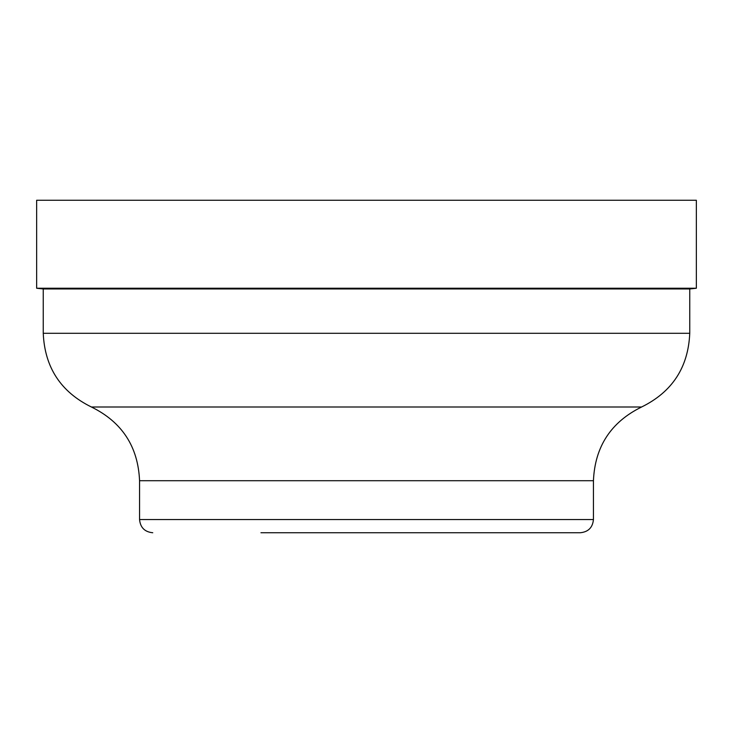 <?xml version="1.0" encoding="UTF-8"?>
<svg xmlns="http://www.w3.org/2000/svg" width="733" height="733" viewBox="0 0 733 733"><rect width="100%" height="100%" fill="white"/><g stroke="black" fill="none" stroke-linecap="round" stroke-linejoin="round"><path stroke-width="1.1" d="M689.753 288.958L696.35 288.243L36.65 288.243L43.247 288.958L689.753 288.958L689.753 333.295C688.269 367.38 672.216 391.953 641.595 406.998C610.974 422.043 594.921 446.617 593.437 480.711L593.437 519.55C592.658 527.568 588.26 531.966 580.243 532.744L260.948 532.744M696.35 288.243L696.35 200.256L36.65 200.256L36.65 288.243M593.437 519.55L139.563 519.55C140.342 527.568 144.74 531.966 152.757 532.744M593.437 480.711L139.563 480.711L139.563 519.55M641.595 406.998L91.405 406.998C122.026 422.043 138.079 446.617 139.563 480.711M689.753 333.295L43.247 333.295C44.731 367.38 60.784 391.953 91.405 406.998M43.247 288.958L43.247 333.295"/></g></svg>
